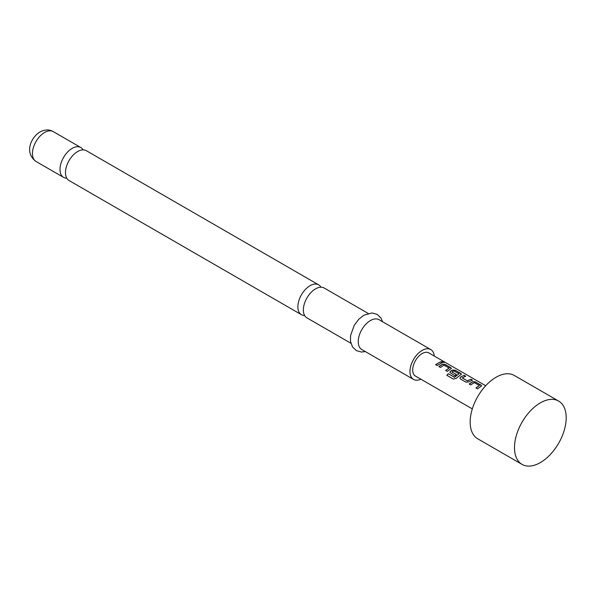 <?xml version="1.0" encoding="UTF-8"?>
<svg xmlns="http://www.w3.org/2000/svg" width="596" height="596" viewBox="0 0 596 596"><rect width="100%" height="100%" fill="white"/><g stroke="black" fill="none" stroke-linecap="round" stroke-linejoin="round"><path stroke-width="0.89" d="M442.157 362.219C441.524 361.437 442.09 361.429 443.864 362.204L443.938 362.018C444.609 362.659 444.027 362.659 442.21 362.025C441.584 361.25 442.165 361.243 443.938 362.018L444.34 362.428M443.864 362.204L444.236 362.495M301.449 314.703L69.047 180.528A17.239 9.953 -60 0 1 65.471 172.639A17.239 9.953 -60 0 1 77.659 151.526A17.239 9.953 -60 0 1 86.278 150.669L318.681 284.851A17.239 9.953 120 0 0 310.062 285.7A17.239 9.953 120 0 0 297.873 306.813A17.239 9.953 120 0 0 301.449 314.703A17.239 9.953 120 0 0 304.63 315.515M350.902 343.259L306.925 317.869A17.239 9.953 -60 0 1 303.357 309.98A17.239 9.953 -60 0 1 315.545 288.866A17.239 9.953 -60 0 1 324.164 288.01L368.134 313.399M540.341 402.874A36.565 21.113 -60 0 1 558.623 401.056A36.565 21.113 -60 0 1 566.2 417.796A36.565 21.113 -60 0 1 540.341 462.585A36.565 21.113 -60 0 1 522.059 464.396A36.565 21.113 -60 0 1 514.49 447.656A36.565 21.113 -60 0 1 540.341 402.874L540.341 402.874M558.623 401.056L514.303 375.465A36.565 21.113 120 0 0 486.12 385.262A36.565 21.113 120 0 0 470.162 422.065A36.565 21.113 120 0 0 477.731 438.805L522.059 464.396M469.171 384.025L472.77 381.626L475.645 381.954L481.687 385.843L477.5 388.838L475.951 387.936L479.333 385.523L474.319 382.632L470.728 384.927L469.171 384.025M475.988 388.078L479.333 385.523M465.968 382.178L460.537 379.041L459.941 378.222L460.514 377.067L464.113 375.301L465.67 376.195L462.272 377.946L467.286 380.844L470.892 379.212L472.442 380.106L468.836 381.872L465.968 382.178M462.272 377.812L467.286 380.844M448.237 373.699L454.577 377.201L459.002 373.781L453.772 370.876L452.021 372.023L456.424 374.571L454.904 375.785L449.853 372.396L450.427 371.241L452.602 369.982L455.478 370.31L461.52 374.199L456.104 378.393L453.377 379.078L446.858 375.316L448.237 373.699L454.375 377.238M454.435 377.365L459.002 373.781M452.021 371.897L456.447 374.735M438.924 366.562L442.515 364.163L445.398 364.491L451.433 368.38L447.246 371.368L445.696 370.474L449.086 368.06L444.065 365.162L440.474 367.456L438.924 366.562M445.733 370.615L449.086 368.06M442.21 362.025L441.837 361.541M435.616 364.655L440.638 361.742L442.187 362.636L437.166 365.549L435.616 364.655M485.688 385.731L428.829 352.899A13.373 7.718 120 0 0 418.526 356.483A13.373 7.718 120 0 0 412.685 369.945A13.373 7.718 120 0 0 415.457 376.069L472.315 408.893M83.097 149.864A17.239 9.953 120 0 0 80.803 147.51A17.239 9.953 120 0 0 72.183 148.359A17.239 9.953 120 0 0 59.995 169.473A17.239 9.953 120 0 0 63.563 177.37A17.239 9.953 120 0 0 66.752 178.174M434.268 356.043A17.239 9.953 120 0 0 430.759 349.554L379.049 319.702A17.239 9.953 120 0 0 370.429 320.551A17.239 9.953 120 0 0 359.165 335.742A17.239 9.953 120 0 0 361.809 349.554L413.52 379.414A17.239 9.953 120 0 0 420.895 379.205M430.759 349.554A17.239 9.953 120 0 0 422.139 350.411A17.239 9.953 120 0 0 410.882 365.601A17.239 9.953 120 0 0 413.52 379.414M320.976 287.205A17.239 9.953 120 0 0 318.681 284.851M435.654 364.797L440.638 361.742M440.6 361.928L442.15 362.822M438.961 366.704L442.5 364.342L445.398 364.491M445.354 364.678L450.829 367.628M450.785 367.814L451.395 368.477M446.94 375.42L448.296 373.819M449.876 372.47L450.449 371.397L452.58 370.161L455.441 370.496L460.909 373.446M460.872 373.632L461.483 374.295M459.956 378.289L460.514 377.067M467.301 381L470.892 379.212M470.855 379.399L472.405 380.293M460.529 377.223L464.113 375.301M464.075 375.487L465.625 376.381M469.216 384.167L472.755 381.805L475.645 381.954M475.608 382.14L481.076 385.09M481.039 385.277L481.65 385.94M36.013 161.464C24.145 152.844 30.783 137.534 39.932 131.992C44.901 129.444 49.341 129.317 53.253 131.604A17.239 9.953 120 0 0 44.633 132.454A17.239 9.953 120 0 0 33.369 147.644A17.239 9.953 120 0 0 36.013 161.464L63.563 177.37M365.333 351.588L361.429 352.042L356.289 350.59L352.467 346.879L350.493 341.255L350.575 335.518L354.233 325.327L358.77 319.27L363.955 315.157L372.113 312.945L377.223 314.42L380.941 318.018L382.572 321.728M53.253 131.604L80.803 147.51"/></g></svg>
